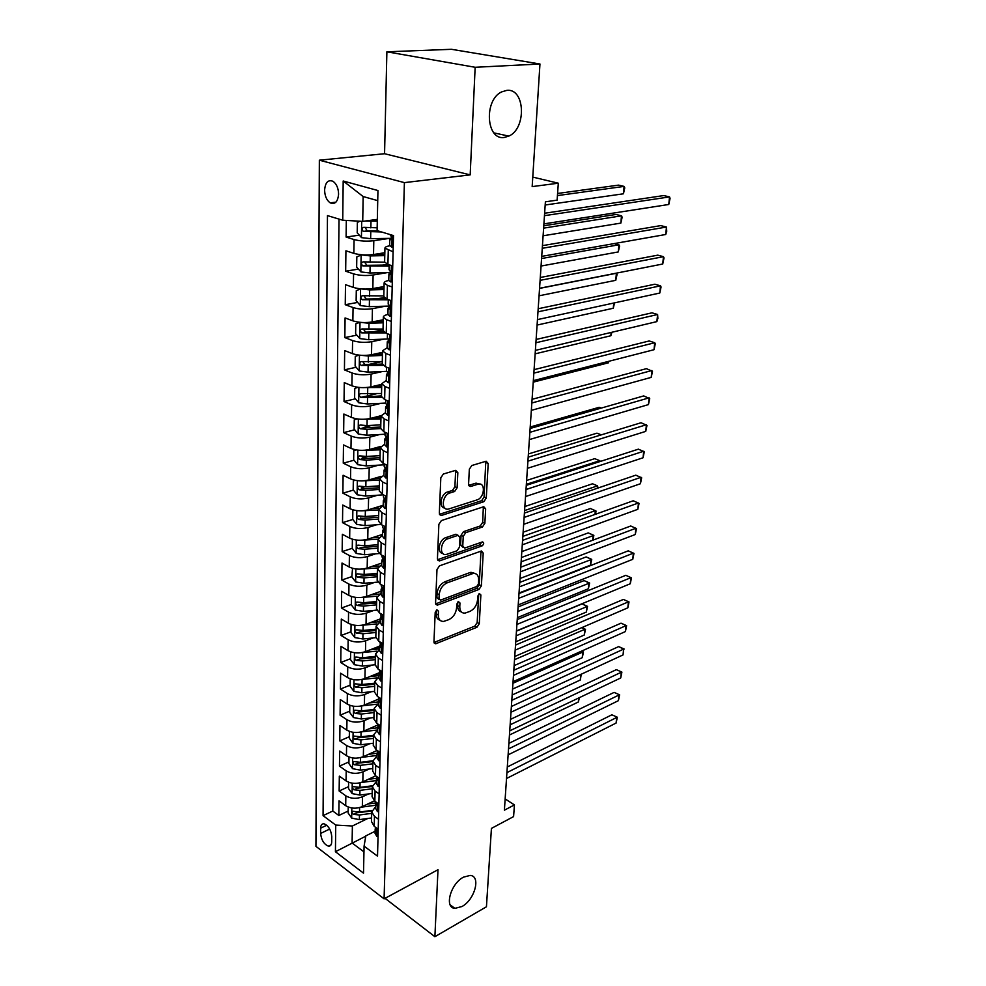 <?xml version="1.0" encoding="UTF-8"?>
<svg xmlns="http://www.w3.org/2000/svg" width="986" height="986" viewBox="0 0 986 986"><rect width="100%" height="100%" fill="white"/><g stroke="black" fill="none" stroke-linecap="round" stroke-linejoin="round"><path stroke-width="1.48" d="M436.921 609.841L435.196 612.417L433.963 641.849L435.59 643.809L476.928 627.281L479.282 623.719L480.872 594.952L479.43 593.621L477.766 596.136L477.557 599.895C476.842 605.342 474.303 609.175 469.94 611.394L464.985 613.119C461.547 613.218 459.809 611.098 459.772 606.747L459.957 602.951L458.453 601.62L456.764 604.171L456.58 607.968C455.877 613.477 453.301 617.372 448.815 619.639L443.688 621.414C440.163 621.513 438.376 619.368 438.314 614.993L438.474 611.16L436.921 609.841M504.265 137.448L508.813 136.105C526.623 128.574 525.23 88.136 506.866 90.355L501.554 91.932C483.571 100.362 486.332 140.604 504.265 137.448M461.904 906.553C474.796 899.848 481.217 875.802 470.125 875.432L463.531 877.133C450.627 883.579 443.971 907.823 454.879 908.352L461.904 906.553M324.604 190.125C324.825 196.091 326.686 200.343 330.199 202.869C335.055 204.718 337.853 201.797 338.592 194.106C338.395 188.141 336.546 183.889 333.058 181.325C328.116 179.427 325.294 182.361 324.604 190.125M457.837 472.664L455.692 470.334L443.38 474.019L440.816 477.791L439.337 513.213L441.383 515.468L483.83 501.701L486.271 498.066L488.193 463.519L486.16 461.214L471.838 465.503L469.336 469.188L468.584 484.225L470.605 486.492L478.259 484.138C485.901 482.08 484.582 497.868 476.99 499.914L448.581 509.035C440.742 511.081 442.011 495.034 449.887 492.975L454.608 491.496L457.122 487.774L457.837 472.664L455.606 471.665L455.421 470.408M385.045 898.332L434.888 936.7L486.443 906.775L491.422 828.4L513.595 816.593L514.421 804.909L504.388 810.184L545.394 201.81L557.115 200.158L558.31 183.199L532.773 177.098M475.153 67.282L386.882 51.802L384.565 153.73L470.174 174.892L475.153 67.282L539.958 64.004L532.169 186.6L558.31 183.199M470.174 174.892L404.396 182.62L384.084 898.85L315.927 846.345L319.353 160.2L404.396 182.62M434.888 936.7L437.994 869.714L384.084 898.85M439.485 565.853L436.983 569.575L435.578 603.099L437.328 605.145L478.999 589.431L481.39 585.832L483.202 553.084L481.451 550.989L439.485 565.853M437.439 558.779L438.869 524.318L441.408 520.571L483.769 506.705L485.667 508.899L484.853 523.381L482.437 527.005L465.7 532.699L463.235 536.372L462.767 545.973L464.603 548.105L482.499 541.906C484.225 542.744 484.077 544.087 482.055 545.911L439.694 560.824L437.439 558.779M386.882 51.802L451.44 49.3L539.958 64.004M346.308 220.433L346.098 237.059L359.286 235.149M389.359 238.378L373.805 240.707C366.669 241.521 360.087 241.139 354.073 239.561L353.863 253.365L345.926 250.801L345.667 271.199L358.448 269.092M387.584 264.297L382.432 265.135M387.288 272.604L373.115 275.008C366.04 275.944 359.52 275.562 353.567 273.874L353.358 287.419L345.494 284.683L345.248 304.711L357.635 302.431M384.158 297.538L376.751 298.906M385.477 306.19L372.437 308.667C365.424 309.703 358.966 309.333 353.062 307.546L352.865 320.832L345.088 317.936L344.841 337.582L356.87 335.141M383.024 329.817L371.956 332.072M383.862 339.159L371.759 341.686C364.82 342.82 358.423 342.45 352.581 340.577L352.384 353.629L344.669 350.572L344.434 369.861L356.131 367.26M381.619 361.603L367.852 364.66M382.395 371.525L371.106 374.101C364.216 375.333 357.881 374.963 352.101 373.004L351.903 385.809L344.274 382.605L344.028 401.536L355.416 398.8M376.467 393.747L364.869 396.532M381.052 403.299L370.453 405.912C363.637 407.243 357.363 406.873 351.632 404.827L351.435 417.398L343.88 414.046L343.646 432.644L354.726 429.773M371.981 425.323L363.218 427.591M379.82 434.493L369.824 437.143C363.07 438.56 356.846 438.203 351.164 436.071L350.979 448.408L343.485 444.92L343.264 463.186L354.06 460.203M368.024 456.358L362.17 457.972M378.661 465.133L369.208 467.808C362.503 469.311 356.34 468.954 350.708 466.748L350.535 478.863L343.103 475.252L342.881 493.185L353.432 490.091M364.66 486.801L361.32 487.774M377.576 495.219L368.591 497.918C361.948 499.508 355.835 499.162 350.264 496.87L350.092 508.776L342.734 505.029L342.512 522.654L352.803 519.462M362.281 516.528L360.605 517.046M376.553 524.786L367.988 527.498C361.406 529.174 355.354 528.829 349.833 526.462L349.66 538.159L342.364 534.289L342.154 551.605L352.273 548.302M375.58 553.824L367.396 556.56C360.876 558.31 354.874 557.965 349.401 555.537L349.229 567.024L342.006 563.043L341.797 580.051L351.829 576.613M374.655 582.369L366.817 585.117C360.346 586.941 354.405 586.596 348.97 584.106L348.81 595.384L341.649 591.292L341.439 608.017L351.386 604.443M373.768 610.408L366.25 613.169C359.828 615.067 353.937 614.734 348.563 612.17L348.391 623.263L341.304 619.06L341.094 635.502L350.967 631.792M380.349 620.773L377.281 621.932M372.93 637.979L365.695 640.752C359.323 642.712 353.481 642.379 348.157 639.754L347.996 650.661L340.959 646.36L340.762 662.518L350.548 658.697M379.696 647.309L374.36 649.392M372.116 665.069L365.14 667.855C358.83 669.888 353.037 669.556 347.75 666.881L347.59 677.592L340.626 673.192L340.429 689.078L350.129 685.134M379.043 673.401L371.673 676.396M371.328 691.716L364.598 694.501C358.337 696.609 352.594 696.276 347.355 693.54L347.208 704.078L340.293 699.579L340.096 715.195L349.722 711.152M370.576 717.907L364.068 720.704C357.856 722.874 352.162 722.553 346.973 719.755L346.813 730.108L339.96 725.523L339.776 740.893L349.327 736.727M369.849 743.678L363.551 746.476C357.388 748.694 351.731 748.386 346.591 745.527L346.443 755.72L339.64 751.049L339.455 766.159L348.933 761.895M369.146 769.018L363.033 771.828C356.92 774.096 351.312 773.788 346.209 770.879L346.061 780.912L339.332 776.155L339.147 791.018L345.852 795.825C350.905 798.783 356.464 799.091 362.528 796.762L368.456 793.952M348.539 786.655L339.147 791.018M353.863 253.365C359.865 254.992 366.422 255.374 373.534 254.511L384.836 252.724M353.358 287.419C359.298 289.144 365.794 289.527 372.844 288.553L384.047 286.556M352.865 320.832C358.744 322.656 365.177 323.026 372.166 321.954L383.258 319.76M352.384 353.629C358.201 355.539 364.573 355.897 371.5 354.726L382.494 352.347M351.903 385.809C357.671 387.806 363.982 388.164 370.847 386.894L381.755 384.33M351.435 417.398C357.154 419.481 363.403 419.839 370.206 418.471L381.015 415.722M350.979 448.408C356.636 450.577 362.836 450.922 369.577 449.468L380.645 446.461M350.535 478.863C356.143 481.106 362.281 481.451 368.961 479.911L381.052 476.411M350.092 508.776C355.65 511.093 361.726 511.438 368.345 509.811L383.209 505.251M349.66 538.159C355.157 540.55 361.196 540.895 367.753 539.182L382.482 534.412M349.229 567.024C354.677 569.489 360.666 569.822 367.162 568.047L381.779 563.055M348.81 595.384C354.208 597.91 360.136 598.243 366.595 596.394L381.077 591.218M348.391 623.263C353.752 625.851 359.631 626.184 366.028 624.261L380.399 618.888M347.996 650.661C353.296 653.311 359.126 653.644 365.473 651.647L379.721 646.089M347.59 677.592C352.852 680.303 358.633 680.623 364.931 678.565L379.092 672.822M347.208 704.078C352.421 706.839 358.152 707.159 364.389 705.039L378.76 698.988M346.813 730.108C351.99 732.931 357.671 733.251 363.859 731.07L378.106 724.858M346.443 755.72C351.571 758.591 357.203 758.912 363.341 756.669L377.17 750.432M346.061 780.912C351.152 783.833 356.735 784.141 362.823 781.849L375.703 775.859M331.715 841.859L331.764 836.547C331.025 829.929 328.437 825.676 324.012 823.803C321.892 823.63 320.77 825.085 320.647 828.166L320.61 833.441C321.374 840.072 323.975 844.299 328.412 846.148C330.47 846.296 331.579 844.866 331.715 841.859M377.737 200.639L363.144 196.534L362.725 221.382L342.734 220.223L327.463 215.601L323.063 815.644L335.733 825.072L352.384 825.997L367.79 818.479M342.734 220.223L343.19 181.005L377.946 190.532L377.096 230.625L393.513 235.592L377.527 856.156L364.08 846.148L363.514 873.152L335.425 851.719L335.733 825.072M339.024 219.102L332.787 811.034L338.839 815.471L339.024 800.854L345.704 805.685C350.745 808.656 356.279 808.964 362.33 806.622L374.335 800.854M375.752 806.56L371.722 811.934L374.47 816.359L378.476 819.23M371.5 821.523L374.224 826.354L378.217 829.251M393.094 251.824L384.947 248.127C384.947 247.129 386.524 246.352 389.667 245.797M384.614 261.993L387.929 264.408L392.724 265.961M392.181 286.963L387.424 285.348L384.121 283.007C384.133 281.934 385.686 281.084 388.767 280.468L388.767 280.344M383.813 296.576L387.079 299.177L391.824 300.829M391.294 321.436L386.586 319.723L383.32 317.209C383.332 316.05 384.873 315.138 387.929 314.448L389.975 316.223L391.442 315.656M383.012 330.507L386.253 333.28L390.949 335.03M390.431 355.231L385.76 353.419L382.531 350.769L387.104 347.799M382.235 363.785L385.44 366.73L390.086 368.567M389.569 388.385L384.959 386.487L381.767 383.677L386.29 380.51M381.471 396.446L384.639 399.54L389.236 401.475M388.73 420.911L384.158 418.927L381.003 415.981L385.501 412.616M380.719 428.491L383.85 431.732L388.41 433.754M387.917 452.833L383.381 450.762L380.263 447.681L384.725 444.131M379.98 459.944L383.086 463.334L387.584 465.429M387.104 484.151L382.63 482.006L379.536 478.789L383.948 475.079M379.253 490.818L382.321 494.343L386.783 496.525M386.315 514.902L381.878 512.683L378.821 509.343L383.197 505.448M378.538 521.126L381.582 524.798L386.007 527.042M385.538 545.085L381.138 542.793L378.119 539.33L382.469 535.287M377.848 550.903L380.855 554.687L385.23 557.016M384.774 574.727L380.423 572.373L377.428 568.799L381.742 564.584M377.157 580.138L380.14 584.045L384.478 586.436M384.022 603.851L379.709 601.411L376.751 597.726L381.027 593.362M376.492 608.855L379.437 612.885L383.727 615.35M383.295 632.445L379.018 629.943L376.085 626.147L380.325 621.648M375.826 637.067L378.735 641.22L382.999 643.735M382.568 660.534L378.328 657.982L375.432 654.075L379.635 649.441M375.173 664.798L378.057 669.05L382.285 671.639M381.853 688.142L377.663 685.517L374.779 681.523L378.969 676.753M374.532 692.036L377.391 696.399L381.57 699.049M381.163 715.257L376.997 712.595L374.15 708.503L378.304 703.597M373.904 718.819L376.738 723.293L380.879 725.979M380.473 741.928L376.356 739.192L373.534 735.014L377.65 729.985M373.287 745.157L376.097 749.717L380.202 752.466M379.795 768.131L375.715 765.358L372.918 761.093L377.009 755.942M372.683 771.04L375.456 775.686L379.524 778.496M379.129 793.903L375.087 791.068L372.314 786.717L376.369 781.467M372.092 796.491L374.84 801.236L378.87 804.083M346.209 770.879L339.455 766.159M346.591 745.527L339.776 740.893M346.973 719.755L340.096 715.195M347.355 693.54L340.429 689.078M347.75 666.881L340.762 662.518M348.157 639.754L341.094 635.502M348.563 612.17L341.439 608.017M348.97 584.106L341.797 580.051M349.401 555.537L342.154 551.605M349.833 526.462L342.512 522.654M350.264 496.87L342.881 493.185M350.708 466.748L343.264 463.186M351.164 436.071L343.646 432.644M351.632 404.827L344.028 401.536M352.101 373.004L344.434 369.861M352.581 340.577L344.841 337.582M353.062 307.546L345.248 304.711M353.567 273.874L345.667 271.199M354.073 239.561L346.098 237.059M362.725 221.382L377.342 219.385M352.384 825.997L352.088 843.005L363.957 851.879M365.769 836.19L335.425 851.719M375.148 831.247L365.818 835.881L364.08 846.148M384.565 153.73L319.353 160.2M514.421 804.909L505.14 798.931M348.157 811.022L338.839 815.471M332.787 811.034L323.063 815.644M343.19 181.005L363.144 196.534M436.342 610.174L436.182 613.822C436.157 617.335 437.414 619.454 439.929 620.157M461.362 611.924C458.835 611.246 457.59 609.138 457.64 605.601L457.812 602.027M434.013 642.478L474.808 626.135L477.162 622.573L478.728 594.09M435.652 603.876L476.867 588.322L479.245 584.735L480.971 551.137M439.004 598.761L440.569 600.117L476.756 586.497L478.432 583.983L478.641 579.978C478.629 575.43 476.805 573.248 473.181 573.433L447.077 582.874C442.504 585.092 439.879 589.036 439.177 594.681L439.004 598.761L436.872 597.615L439.164 599.624M474.784 573.445L471.025 572.336L469.767 572.656L471.912 573.766M436.872 597.615L437.045 593.535C437.735 587.89 440.36 583.958 444.932 581.752L469.767 572.656M463.013 547.329L460.585 544.901L461.054 535.299L463.519 531.639L480.256 525.969L482.672 522.346L483.35 506.829M439.694 560.824L437.537 559.715L479.886 544.851L481.575 542.201M447.952 538.738C440.397 540.907 438.856 556.129 446.338 554.44L457.048 550.78L459.513 547.107L459.981 537.481L458.083 535.312L447.952 538.738L445.771 537.653C439.078 539.527 436.527 552.887 442.751 553.368M445.771 537.653L455.606 534.326M444.785 508.049C438.302 507.63 440.767 493.69 447.669 491.952L452.389 490.473L454.903 486.764L455.606 471.665M479.689 484.04L476.041 483.14L477.816 484.249M468.732 485.395L475.597 483.251M439.485 514.322L481.624 500.691L484.064 497.067L485.802 461.325M348.231 807.041L348.132 813.031L351.755 818.133L359.372 819.625L371.586 817.961M360.814 807.238L375.789 805.242M367.741 804.021L376.011 802.924M371.981 810.381L359.52 812.057L352.963 811.305C351.755 811.959 351.928 812.982 353.493 814.362L359.459 814.991L371.697 813.339M371.808 811.022L356.796 812.772L353.493 814.362M509.454 735.014L578.338 702.007L578.696 697.977M579.423 697.632L578.338 702.007M378.032 836.522L376.8 836.424L375.099 833.269M506.915 772.617L616.694 717.475L616.127 723.034L506.521 778.496M375.58 827.34L376.097 830.841L375.777 827.476M507.297 766.972L611.862 714.801L617.31 717.216L616.127 723.034M611.862 714.801L617.31 717.216M348.613 782.243L348.514 788.504L352.175 793.607L359.853 795.073L372.153 793.459M361.086 782.527L376.393 780.555M368.16 779.371L376.467 778.299M372.412 785.78L360.001 787.383L353.432 786.643C352.162 787.296 352.335 788.332 353.925 789.749L359.939 790.365L372.264 788.763M372.314 786.495L357.252 788.196L353.925 789.749M510.995 712.225L580.298 680.007L580.791 674.449L511.377 706.481L623.041 654.926L623.633 649.108L618.678 646.594L512.153 694.982M581.272 674.202L580.298 680.007M581.493 674.325L580.754 674.436M349.007 757.026L348.908 763.571L352.594 768.673L360.334 770.128L372.745 768.562M361.32 757.408L377.022 755.473M368.567 754.315L377.071 753.267M372.918 760.761L360.482 762.314L353.9 761.574C352.581 762.24 352.741 763.287 354.368 764.729L360.42 765.346L372.856 763.793M372.905 761.562L357.721 763.201L354.368 764.729M512.547 689.103L582.27 657.674L582.775 652.054L512.942 683.261M581.691 651.056L583.478 651.992L582.27 657.674M583.478 651.992L581.247 651.253M349.401 731.402L349.303 738.231L353.013 743.321L360.827 744.763L373.337 743.259M361.505 731.871L377.65 729.973M368.986 728.839L377.7 727.816M373.521 735.322L360.975 736.813L354.368 736.098C353.013 736.752 353.161 737.824 354.8 739.29L360.913 739.894L373.447 738.403M373.497 736.222L358.189 737.799L354.8 739.29M514.125 665.624L584.279 635.033L584.784 629.327L514.532 659.696M581.814 627.638L585.499 629.327L584.279 635.033M585.499 629.327L581.629 627.712M349.808 705.335L349.697 712.471L353.456 717.549L361.32 718.979L373.94 717.525M361.615 705.914L377.207 704.164M369.393 702.932L378.341 701.933M515.74 641.8L586.325 612.072L586.83 606.279L582.073 603.913L516.454 631.114M374.125 709.464L361.48 710.894L354.861 710.191C353.444 710.844 353.58 711.929 355.256 713.42L361.418 714.024L374.051 712.582M374.101 710.462L358.67 711.978L355.256 713.42M582.073 603.913L587.545 606.353L516.146 635.785M587.545 606.353L586.325 612.072M378.673 811.675L377.428 811.601L375.703 808.495M508.517 748.892L618.974 695.019L618.407 700.664L508.11 754.857M376.282 802.357L376.393 805.673L376.196 802.197M508.887 743.345L614.105 692.394L619.59 694.822L618.407 700.664M614.105 692.394L619.59 694.822M379.327 786.409L378.069 786.36L376.332 783.315M510.144 724.784L621.291 672.23L620.712 677.961L509.737 730.836M376.948 777.079L377.022 780.382L376.689 776.537M510.514 719.349L616.373 669.654L621.895 672.107L620.712 677.961M616.373 669.654L621.895 672.107M379.992 760.711L378.723 760.699L376.96 757.704M511.796 700.294L623.633 649.108L623.041 654.926M377.626 751.357L377.663 754.647L377.231 750.469M618.678 646.594L624.237 649.059M380.658 734.582L379.376 734.595L377.601 731.674M513.472 675.41L626.011 625.654L625.42 631.558L513.053 681.671M378.316 725.215L378.316 728.494L377.823 723.995M513.817 670.233L621.02 623.177L626.615 625.666L625.42 631.558M621.02 623.177L626.615 625.666M350.227 678.836L350.116 686.268L353.888 691.346L361.837 692.751L374.557 691.359M361.652 679.514L376.948 677.887M369.787 676.593L378.994 675.62M517.367 617.606L588.383 588.765L588.913 582.886L584.106 580.581L518.081 606.945M374.742 683.162L361.985 684.543L355.354 683.84C353.888 684.494 354.011 685.59 355.712 687.119L361.924 687.723L374.668 686.342M374.717 684.259L359.15 685.714L355.712 687.119M584.106 580.581L589.616 583.034L517.773 611.505M589.616 583.034L588.383 588.765M381.348 707.997L380.054 708.047L378.267 705.187M515.173 650.131L628.427 601.842L627.823 607.832L514.741 656.491M379.031 698.606L378.377 700.319L379.203 702.069L378.464 697.102M515.518 645.078L623.386 599.426L629.031 601.941L627.823 607.832M623.386 599.426L629.031 601.941M350.646 651.869L350.523 659.634L354.344 664.7L362.355 666.092L375.173 664.749M361.677 652.646L376.874 651.142M370.181 649.811L379.659 648.862M519.018 593.042L590.491 565.126L591.021 559.161L586.165 556.917L519.733 582.418M375.37 656.417L362.515 657.724L355.86 657.033C354.331 657.699 354.442 658.808 356.18 660.361L362.454 660.965L375.296 659.646M375.346 657.625L359.644 659.005L356.18 660.361M586.165 556.917L591.723 559.382L519.437 586.843M591.723 559.382L590.491 565.126M382.038 680.956L380.732 681.043L378.932 678.245M516.91 624.446L630.88 577.685L630.264 583.761L516.467 630.904M379.758 671.552L379.055 673.29L379.856 674.979C380.855 674.547 380.806 673.389 379.746 671.528L379.142 669.802M517.231 619.528L625.79 575.319L631.484 577.845L630.264 583.761M625.79 575.319L631.484 577.845M351.078 624.446L350.954 632.531L354.8 637.597L362.873 638.965L375.839 637.683M361.677 625.297L376.935 623.904M370.551 622.56L380.325 621.636M592.697 540.242L593.153 535.09L588.26 532.896L521.421 557.509M376.011 629.204L363.045 630.461L356.365 629.783C354.787 630.448 354.886 631.57 356.649 633.16L362.971 633.751L375.937 632.494M375.974 630.522L360.149 631.841L356.649 633.16M588.26 532.896L593.855 535.373L521.126 561.81M593.855 535.373L592.919 540.155M382.753 653.447L381.434 653.558L379.61 650.834M518.661 598.342L633.369 553.158L632.753 559.321L518.217 604.911M380.51 644.018L379.733 645.781L380.522 647.42C381.545 646.976 381.52 645.818 380.436 643.92L379.82 642.243M518.981 593.56L628.242 550.841L633.973 553.392L632.753 559.321M628.242 550.841L633.973 553.392M351.509 596.604L351.386 604.973L355.268 610.026L363.415 611.369L376.689 610.137M361.665 597.454L377.157 596.185M370.921 594.841L379.499 594.077M594.977 514.458L595.322 510.649L590.38 508.517L523.122 532.218M376.652 601.534L363.575 602.717L356.895 602.052C355.256 602.717 355.33 603.851 357.142 605.478L363.514 606.07L376.578 604.874M376.627 602.964L360.654 604.196L357.142 605.478M595.556 514.248L596.025 511.019L595.322 510.649L522.839 536.384M383.468 625.444L382.137 625.592L380.3 622.942M520.448 571.806L635.908 528.25L635.267 534.511L520.004 578.486M381.274 616.016L380.423 617.791L381.2 619.368C382.26 618.925 382.235 617.754 381.126 615.831L380.51 614.192M520.768 567.172L630.72 526.006L636.5 528.57L635.267 534.511M352.557 568.318L351.817 576.933L355.736 581.962L363.957 583.293L377.761 582.097M361.64 569.107L377.539 567.948M371.266 566.642L379.055 565.989M597.306 488.267L597.516 485.851L592.537 483.781L524.848 506.533M377.318 573.371L364.13 574.493L357.425 573.84C355.724 574.493 355.798 575.651 357.622 577.303L364.056 577.895L377.244 576.773M377.281 574.912L361.184 576.083L357.622 577.303M598.071 488.008L597.516 485.851L524.577 510.563M384.207 596.949L382.864 597.134L381.003 594.558M472.417 573.039L473.551 572.62M522.272 544.839L638.472 502.971L637.819 509.318L521.816 551.618M382.05 587.508L381.126 589.308L381.89 590.811C382.975 590.38 382.962 589.184 381.841 587.237L381.212 585.647M522.568 540.34L633.234 500.777L639.064 503.365L637.819 509.318M353.456 539.527L352.396 539.736L352.261 548.389L356.217 553.417L364.512 554.724L379.154 553.54M361.603 540.242L378.119 539.206M371.586 537.937L378.932 537.37M599.673 461.658L599.759 460.684L594.731 458.663L526.61 480.441M377.995 544.716L364.684 545.763L357.98 545.122C356.205 545.776 356.254 546.959 358.128 548.647L364.61 549.239L377.909 548.179M377.946 546.38L361.714 547.464L358.128 548.647M600.437 461.411L599.759 460.684L526.351 484.336M352.396 539.736L353.21 539.478M384.947 567.948L383.591 568.158L381.718 565.656M524.121 517.416L641.073 477.286L640.419 483.744L523.652 524.318M382.851 558.507L381.841 560.307L382.593 561.749C383.714 561.317 383.714 560.11 382.568 558.138L381.939 556.597M524.416 513.077L635.797 475.166L641.664 477.779L640.419 483.744M354.368 510.206L352.852 510.538L352.717 519.351L356.71 524.367L365.079 525.637L380.966 524.453M361.542 510.834L378.809 509.947M371.882 508.727L379.08 508.221M601.312 434.851L596.949 433.174L528.397 453.942M378.673 515.542L365.251 516.516L358.534 515.9C356.698 516.553 356.735 517.749 358.633 519.474L365.177 520.053L378.587 519.067M378.636 517.342L362.244 518.34L358.633 519.474M352.852 510.538L354.122 510.156M385.711 538.405L384.343 538.664L382.445 536.248M525.994 489.524L643.722 451.218L643.057 457.775L525.526 496.55M383.665 528.977L382.58 530.776L383.308 532.157C384.466 531.725 384.466 530.517 383.308 528.508L382.667 527.017M526.277 485.346L638.398 449.16L644.302 451.785L643.057 457.775M355.28 480.342L353.321 480.823L353.185 489.795L357.203 494.787L365.646 496.044L383.32 494.824M361.455 480.885L379.499 480.157M372.141 478.986L379.548 478.506M601.312 408.068L599.205 407.292L530.209 427.012M379.376 485.851L365.831 486.751L359.101 486.147C357.203 486.801 357.215 488.008 359.15 489.771L365.757 490.35L379.29 489.45M379.327 487.787L362.799 488.699L359.15 489.771M353.321 480.823L355.108 480.305M386.487 508.332L385.107 508.628L383.184 506.299M527.904 461.165L646.409 424.732L645.731 431.387L527.424 468.301M384.491 498.928L383.32 500.715L384.035 502.034C385.23 501.603 385.23 500.37 384.059 498.324L383.418 496.895M528.176 457.159L641.036 422.748L646.989 425.397L645.731 431.387M387.276 477.705L385.883 478.037L383.936 475.794M529.852 432.324L649.145 397.826L648.455 404.593L529.371 439.583M385.329 468.325L384.072 470.112L384.774 471.345C385.994 470.914 386.019 469.669 384.823 467.598L384.17 466.23M530.111 428.479L643.71 395.916L649.712 398.59L648.455 404.593M388.077 446.498L386.672 446.88L384.7 444.723M531.836 402.978L651.919 370.502L651.216 377.379L531.331 410.361M386.192 437.168L384.848 438.918L385.526 440.089C386.783 439.657 386.82 438.4 385.612 436.293L384.947 434.986M532.083 399.318L646.434 368.653L652.485 371.352L651.216 377.379M356.192 449.912L353.789 450.565L353.654 459.698L357.708 464.677L366.237 465.91L384.207 464.788M361.357 450.368L380.214 449.826M372.363 448.716L380.251 448.248M380.078 455.631L366.41 456.456L359.68 455.852C357.708 456.506 357.708 457.738 359.68 459.538L366.348 460.117L379.992 459.279M380.029 457.689L363.353 458.527L359.68 459.538M357.092 418.902L354.282 419.753L354.134 429.058L358.226 434.025L366.829 435.22L384.959 434.21M361.246 419.284L380.941 418.939M372.523 417.879L380.978 417.435M380.806 424.855L367.014 425.595L360.26 425.015C358.238 425.669 358.214 426.913 360.21 428.75L366.94 429.329L380.707 428.577M380.744 427.049L363.92 427.788L360.21 428.75M533.241 382.149L608.436 362.811L608.572 361.357M608.954 361.258L608.436 362.811M357.992 387.313L354.763 388.373L354.615 397.851L358.756 402.793L367.433 403.964L385.736 403.064M361.123 387.597L381.681 387.486M372.622 386.475L381.705 386.056M381.533 393.5L360.827 393.587C358.768 394.252 358.744 395.522 360.728 397.383L381.619 397.284M381.483 395.854L360.728 397.383M535.139 353.838L610.839 335.745L611.135 332.442M611.924 332.257L610.839 335.745M388.891 414.773L387.473 415.131L385.489 413.085M387.473 415.131L388.891 414.712M533.845 373.127L654.729 342.734L654.026 349.71L533.34 380.633M386.376 405.936L385.637 407.156L386.302 408.253C387.584 407.822 387.621 406.54 386.426 404.42L385.736 403.151M534.079 369.651L649.195 340.959L654.729 342.734L655.296 343.683L654.026 349.71M358.892 355.108L355.268 356.414L355.12 366.065L359.298 370.995L368.049 372.129L386.685 371.34M360.987 355.317L368.37 355.995L382.432 355.441M372.622 354.479L382.457 354.097M382.285 361.579L361.381 361.579C359.323 362.256 359.274 363.538 361.233 365.436L383.073 365.399M382.235 364.068L365.091 364.623L363.205 362.256M537.087 325.06L613.28 308.248L613.736 303.035M614.537 302.862L613.28 308.248M389.729 382.457L388.287 382.79L386.29 380.842M388.287 382.79L389.729 382.321M535.891 342.746L657.6 314.509L656.873 321.609L535.373 350.387M387.178 373.632L386.438 374.791L387.116 375.839C388.398 375.358 388.447 374.064 387.264 371.944L386.537 370.711M536.113 339.455L652.005 312.821L657.6 314.509L657.872 318.392L656.873 321.609M359.767 322.299L355.773 323.864L355.626 333.687L359.841 338.592L368.678 339.702L388.262 338.999M360.864 322.41L368.998 323.26L383.197 322.804M372.511 321.88L383.221 321.535M383.049 329.053L361.948 328.967C359.89 329.657 359.816 330.963 361.751 332.874L385.341 332.898M383.48 331.678L365.695 332.146L363.785 329.694M539.059 295.8L615.757 280.32L616.386 273.27L539.552 288.405M616.114 273.184L617.063 274.428L615.757 280.32M390.579 349.512L389.125 349.833L387.104 347.972M389.125 349.833L390.579 349.315M537.974 311.822L660.509 285.829L659.782 293.039L537.456 319.6M388.854 340.17L387.251 341.797L387.942 342.783C389.236 342.29 389.285 340.971 388.114 338.839L387.35 337.668M538.183 308.741L654.864 284.227L660.509 285.829L661.064 286.988L659.782 293.039M360.654 288.849L356.291 290.685L356.131 300.705L360.395 305.586L369.319 306.658L389.593 306.067M360.74 288.861L369.651 289.896L383.973 289.539M372.215 288.651L383.998 288.356M383.825 295.911L362.528 295.738C360.469 296.441 360.383 297.76 362.269 299.707L388.287 299.793M385.785 298.659L366.299 299.054L364.389 296.515M541.067 266.035L618.271 251.935L618.912 244.774L541.573 258.529M614.352 243.554L618.912 244.774L619.59 246.044L618.271 251.935M391.442 315.939L389.975 316.223M540.094 280.344L663.467 256.68L662.728 264.014L539.564 288.269M389.766 306.621L388.077 308.174L388.78 309.099C390.074 308.569 390.148 307.238 388.977 305.093L388.188 303.971M540.291 277.473L657.773 255.152L663.467 256.68L664.022 257.938L662.728 264.014M361.85 254.782L356.821 256.878L356.661 267.083L360.962 271.939L369.972 272.986L390.505 272.53M361.246 254.869L370.305 255.904L384.762 255.633M371.192 254.795L384.799 254.548M543.101 235.777L620.835 223.107L621.476 215.823L616.016 214.455L543.779 225.769M384.947 248.127L384.614 262.165L363.119 261.869C361.061 262.584 360.95 263.928 362.799 265.9L389.125 266.121M389.15 265L366.928 265.333L365.005 262.695M620.835 223.107L622.154 217.203L621.476 215.823L543.619 228.136M392.317 281.713L390.85 281.971L388.767 280.468L388.928 273.898L389.643 274.761C390.937 274.194 391.023 272.839 389.864 270.694L389.039 269.622M390.85 281.971L392.329 281.355M542.263 248.299L666.474 227.039L665.723 234.495L541.708 256.372M390.69 272.432L388.928 273.898M542.436 245.65L660.719 225.609L666.474 227.039L666.721 231.39L665.723 234.495M359.828 221.221L357.363 222.417L357.203 232.819L361.542 237.651L370.637 238.649L390.111 238.365M365.732 220.975L377.293 221.172M371.081 220.235L377.318 220.174M545.172 205.002L623.435 193.798L624.089 186.403L618.579 185.121L557.595 193.466M377.157 227.803L363.723 227.335C361.652 228.074 361.529 229.43 363.353 231.427L381.348 231.92M378.094 230.934L367.162 230.884L365.633 228.222M623.435 193.798L624.767 187.882L624.089 186.403L557.435 195.598M393.217 246.808L391.725 247.042L389.63 245.526M391.725 247.042L393.229 246.364M544.457 215.675L669.531 196.904L668.767 204.484L543.902 223.884M391.602 237.589L389.79 238.945L390.505 239.746C391.824 239.142 391.91 237.774 390.776 235.617L389.901 234.594M544.617 213.247L663.726 195.561L669.531 196.904L670.073 198.396L668.767 204.484M373.805 240.707L373.534 254.511M373.115 275.008L372.844 288.553M372.437 308.667L372.166 321.954M371.759 341.686L371.5 354.726M371.106 374.101L370.847 386.894M370.453 405.912L370.206 418.471M369.824 437.143L369.577 449.468M369.208 467.808L368.961 479.911M368.591 497.918L368.345 509.811M367.988 527.498L367.753 539.182M367.396 556.56L367.162 568.047M366.817 585.117L366.595 596.394M366.25 613.169L366.028 624.261M365.695 640.752L365.473 651.647M365.14 667.855L364.931 678.565M364.598 694.501L364.389 705.039M364.068 720.704L363.859 731.07M363.551 746.476L363.341 756.669M363.033 771.828L362.823 781.849M362.528 796.762L362.33 806.622M374.47 816.359L374.224 826.354M388.274 250.308L387.929 264.408M387.424 285.348L387.079 299.177M386.586 319.723L386.253 333.28M385.76 353.419L385.44 366.73M384.959 386.487L384.639 399.54M384.158 418.927L383.85 431.732M383.381 450.762L383.086 463.334M382.63 482.006L382.321 494.343M381.878 512.683L381.582 524.798M381.138 542.793L380.855 554.687M380.423 572.373L380.14 584.045M379.709 601.411L379.437 612.885M379.018 629.943L378.735 641.22M378.328 657.982L378.057 669.05M377.663 685.517L377.391 696.399M376.997 712.595L376.738 723.293M376.356 739.192L376.097 749.717M375.715 765.358L375.456 775.686M375.087 791.068L374.84 801.236M345.852 795.825L345.704 805.685M329.681 829.053L320.61 833.441M326.723 825.233L320.647 828.166M436.182 613.822L438.314 614.993M457.972 601.891L459.957 602.951M457.64 605.601L459.772 606.747M478.913 593.929L480.872 594.952M477.162 622.573L479.282 623.719M474.808 626.135L476.928 627.281M434.074 642.453L436.182 643.661M436.478 610.075L438.474 611.16M481.045 552.024L483.202 553.084M479.245 584.735L481.39 585.832M476.867 588.322L478.999 589.431M435.689 603.863L437.821 605.022M444.932 581.752L447.077 582.874M437.045 593.535L439.177 594.681M483.473 507.889L485.667 508.899M482.672 522.346L484.853 523.381M480.256 525.969L482.437 527.005M463.519 531.639L465.7 532.699M461.054 535.299L463.235 536.372M460.585 544.901L462.767 545.973M479.886 544.851L482.055 545.911M454.903 486.764L457.122 487.774M452.389 490.473L454.608 491.496M447.669 491.952L449.887 492.975M468.806 485.556L470.778 486.455M485.962 462.545L488.193 463.519M484.064 497.067L486.271 498.066M481.624 500.691L483.83 501.701M439.497 514.384L441.617 515.407M351.829 807.99L351.669 817.998M359.459 814.991L359.372 819.625M359.607 807.596L359.52 812.057M376.899 836.424L377.096 828.437M376.689 830.101L375.777 830.557M352.248 783.18L352.076 793.471M359.939 790.365L359.853 795.073M360.087 782.81L360.001 787.383M352.68 757.951L352.495 768.538M360.42 765.346L360.334 770.128M360.568 757.605L360.482 762.314M353.111 732.315L352.926 743.197M360.913 739.894L360.827 744.763M361.073 731.982L360.975 736.813M353.543 706.235L353.358 717.426M361.418 714.024L361.32 718.979M361.579 705.927L361.48 710.894M377.527 811.601L377.737 803.282M377.305 805.229L376.393 805.673M378.168 786.36L378.39 777.707M377.946 779.951L377.022 780.382M378.821 760.699L379.043 751.689M378.587 754.241L377.663 754.647M379.474 734.595L379.721 725.228M379.24 728.087L378.316 728.494M353.986 679.711L353.801 691.223M361.924 687.723L361.837 692.751M362.084 679.477L361.985 684.543M380.152 708.047L380.399 698.298M379.906 701.49L378.981 701.884M354.442 652.732L354.245 664.576M362.454 660.965L362.355 666.092M362.614 652.584L362.515 657.724M380.842 681.03L381.089 670.911M380.571 674.436L379.659 674.806M354.911 625.297L354.701 637.474M362.971 633.751L362.873 638.965M363.144 625.223L363.045 630.461M381.533 653.545L381.804 643.032M381.249 646.902L380.349 647.26M355.379 597.38L355.17 609.89M363.514 606.07L363.415 611.369M363.686 597.393L363.575 602.717M382.248 625.58L382.519 614.648M381.939 618.888L381.052 619.233M355.86 568.959L355.638 581.839M364.056 577.895L363.957 583.293M364.228 569.07L364.13 574.493M382.962 597.122L383.258 585.77M382.642 590.38L381.755 590.7M356.34 540.045L356.119 553.294M364.61 549.239L364.512 554.724M364.795 540.242L364.684 545.763M383.702 568.146L383.998 556.363M383.357 561.354L382.482 561.65M356.833 510.612L356.612 524.244M365.177 520.053L365.079 525.637M365.362 510.908L365.251 516.516M384.454 538.639L384.762 526.413M384.072 531.811L383.221 532.083M357.339 480.65L357.105 494.664M365.757 490.35L365.646 496.044M365.942 481.045L365.831 486.751M385.206 508.603L385.538 495.909M384.811 501.726L383.973 501.973M385.982 478.013L386.327 464.837M385.551 471.086L384.737 471.32M386.783 446.855L387.128 433.187M357.856 450.146L357.61 464.554M366.348 460.117L366.237 465.91M366.533 450.627L366.41 456.456M358.374 419.075L358.128 433.889M366.94 429.329L366.829 435.22M367.125 419.666L367.014 425.595M358.904 387.424L358.657 402.67M367.544 397.962L367.433 403.964M367.741 388.127L367.618 394.166M364.5 396.495L360.765 397.395M387.584 415.106L387.942 400.932M386.315 408.266L387.054 408.068M359.446 355.182L359.187 370.872M368.172 366.016L368.049 372.129M368.37 355.995L368.246 362.145M365.091 364.623L361.32 365.449M388.398 382.753L388.78 368.049M387.128 375.839L387.831 375.666M360.001 322.323L359.73 338.469M368.801 333.478L368.678 339.702M368.998 323.26L368.875 329.521M365.695 332.146L361.887 332.911M389.236 349.784L389.63 334.537M387.954 342.795L388.62 342.647M360.568 288.886L360.284 305.463M369.442 300.311L369.319 306.658M369.651 289.896L369.528 296.281M366.299 299.054L362.454 299.756M390.086 316.186L390.493 300.373M388.792 309.111L389.421 308.988M361.135 254.93L360.851 271.816M370.095 266.503L369.972 272.986M370.305 255.904L370.181 262.412M366.928 265.333L363.045 265.961M390.961 281.922L391.38 265.53M361.702 221.332L361.431 237.527M370.773 232.055L370.637 238.649M370.982 221.234L370.847 227.877M367.568 230.958L363.649 231.513M391.849 246.981L392.145 235.186M493.924 132.888L508.813 136.105M335.93 202.155L330.199 202.869M371.722 811.934L371.488 821.893M372.314 786.717L372.079 796.861M372.918 761.093L372.671 771.397M373.534 735.014L373.287 745.502M374.15 708.503L373.904 719.164M374.779 681.523L374.532 692.369M375.432 654.075L375.173 665.119M376.085 626.147L375.814 637.387M376.751 597.726L376.479 609.163M377.428 568.799L377.157 580.434M378.119 539.33L377.835 551.186M378.821 509.343L378.538 521.409M379.536 478.789L379.253 491.077M380.263 447.681L379.967 460.191M381.003 415.981L380.707 428.725M381.767 383.677L381.459 396.68M382.531 350.769L382.223 364.007M383.32 317.209L383.012 330.717M384.121 283.007L383.8 296.774M331.013 844.866L328.412 846.148M450.171 904.865L454.879 908.352M434.173 642.995L435.59 643.809M435.8 604.307L437.328 605.145M471.025 572.336L473.181 573.433M455.902 534.239L458.083 535.312M437.673 560.073L439.325 560.923M476.041 483.14L478.259 484.138M468.88 485.716L470.605 486.492M439.596 514.606L441.383 515.468M375.198 828.832L375.087 833.515M375.814 803.984L375.703 808.742M376.442 778.718L376.319 783.55M377.083 753.033L376.96 757.938M377.724 726.904L377.601 731.895M378.377 700.319L378.254 705.409M379.055 673.29L378.92 678.467M379.733 645.781L379.598 651.043M381.151 647.173L380.522 647.42M380.534 613.514L380.51 614.401M380.423 617.791L380.288 623.152M381.841 619.122L381.2 619.368M381.237 584.661L381.212 585.844M381.126 589.308L380.99 594.755M382.556 590.577L381.89 590.811M381.964 555.278L381.927 556.794M381.841 560.307L381.705 565.853M383.271 561.515L382.593 561.749M382.704 525.365L382.667 527.202M382.58 530.776L382.432 536.433M384.01 531.935L383.308 532.157M383.468 494.898L383.406 497.08M383.32 500.715L383.172 506.471M384.762 501.812L384.035 502.034M384.232 463.864L384.17 466.39M384.072 470.112L383.936 475.967M385.514 471.135L384.774 471.345M385.008 432.25L384.947 435.146M384.848 438.918L384.7 444.896M385.809 400.033L385.723 403.299M385.637 407.156L385.489 413.233M364.98 364.598L361.233 365.436M386.623 367.199L386.537 370.859M386.438 374.791L386.278 380.99M365.51 332.109L361.751 332.874M387.449 333.724L387.35 337.804M387.251 341.797L387.091 348.12M366.052 299.017L362.269 299.707M388.299 299.596L388.188 304.095M388.077 308.174L387.917 314.62M366.607 265.271L362.799 265.9M389.15 264.803L389.039 269.745M367.162 230.884L363.353 231.427M389.79 238.945L389.63 245.637"/></g></svg>
